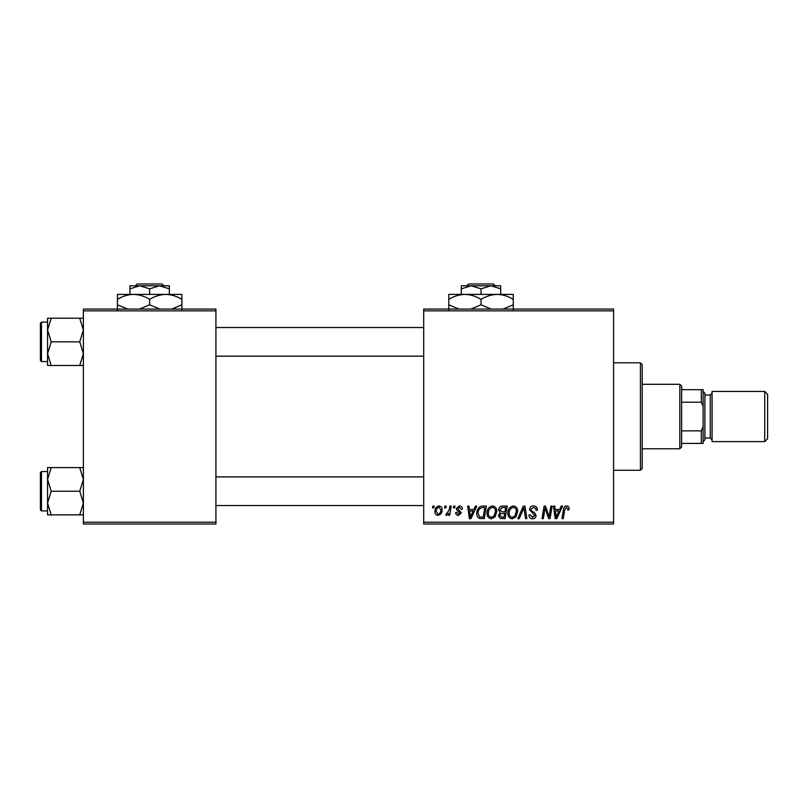 <?xml version="1.0" encoding="UTF-8"?>
<svg xmlns="http://www.w3.org/2000/svg" width="808" height="808" viewBox="0 0 808 808"><rect width="100%" height="100%" fill="white"/><g stroke="black" fill="none" stroke-linecap="round" stroke-linejoin="round"><path stroke-width="1.21" d="M613.565 524.008L423.705 524.008L423.705 522.21L613.565 522.21L613.565 524.008M613.565 310.858L423.705 310.858L423.705 309.07L613.565 309.07L613.565 522.21M453.662 506.091L454.965 506.091L454.692 507.889L453.359 507.889L453.662 506.091M444.875 506.091L446.178 506.091L445.905 507.889L444.572 507.889L444.875 506.091M492.506 505.929C495.395 506.454 496.829 508.262 496.809 511.353L495.092 516.898L491.375 518.797C488.396 518.251 486.951 516.393 487.042 513.211C487.022 509.232 488.84 506.808 492.506 505.929M475.377 506.091L476.791 506.091L470.973 518.635L469.377 518.635L467.66 506.091L468.973 506.091L469.387 509.515L473.841 509.515L475.377 506.091M502.212 506.091L507.232 506.091L505.111 518.635L500.172 518.423L498.445 515.585L500.172 512.524L498.607 510C498.758 507.687 499.96 506.384 502.212 506.091M523.301 506.091L524.968 506.091L526.887 518.635L525.564 518.635L523.927 507.889L519.231 518.635L517.827 518.635L523.301 506.091M569.115 508.697L568.994 509.838L567.691 510L567.812 508.909L566.459 507.394L564.752 509.757L563.247 518.635L561.924 518.635L563.479 509.444C563.63 507.404 564.651 506.232 566.549 505.929C568.246 506.04 569.105 506.959 569.115 508.697M550.854 506.091L552.177 506.091L550.036 518.635L548.662 518.635L545.077 507.99L543.33 518.635L542.006 518.635L544.127 506.091L545.501 506.091L549.117 516.716L550.854 506.091M423.705 310.858L423.705 522.21M561.196 506.091L562.6 506.091L556.783 518.635L555.187 518.635L553.47 506.091L554.783 506.091L555.197 509.515L559.651 509.515L561.196 506.091M533.472 505.929C536.108 506.071 537.401 507.485 537.36 510.171L536.058 510.333L535.724 508.484L533.391 507.394L530.846 509.495L531.179 510.595L534.583 512.726L536.058 515.464C535.886 517.615 534.724 518.726 532.543 518.797C530.28 518.655 529.058 517.443 528.886 515.161L530.189 514.757L532.593 517.332L534.755 515.544L529.543 509.616C529.775 507.262 531.088 506.04 533.472 505.929M513.353 505.929C516.241 506.454 517.675 508.262 517.655 511.353L515.938 516.898L512.211 518.797C509.242 518.251 507.798 516.393 507.889 513.211C507.858 509.232 509.686 506.808 513.353 505.929M462.459 509.02L461.156 509.353L459.287 507.071L457.57 508.474L461.317 512.777L458.58 515.373C456.762 515.332 455.773 514.403 455.621 512.605L456.924 512.444L458.641 514.231L460.015 512.979L456.924 510.232L456.267 508.575L459.348 505.929C461.328 506.01 462.368 507.04 462.459 509.02M482.679 506.091L486.396 506.091L484.275 518.635L479.548 518.473C477.548 517.494 476.629 515.837 476.781 513.504C476.71 510.303 478.003 507.929 480.669 506.394L482.679 506.091M438.996 505.929C441.067 506.202 442.097 507.414 442.107 509.565C442.229 512.747 440.855 514.686 437.976 515.373C435.896 515.039 434.876 513.777 434.936 511.565C434.856 508.505 436.209 506.626 438.996 505.929M449.894 506.091L451.218 506.091L449.672 515.211L448.349 515.211L448.682 513.332L446.571 515.373L445.683 515.049L449.228 509.737L449.894 506.091M432.825 506.091L434.128 506.091L433.856 507.889L432.522 507.889L432.825 506.091M215.928 524.008L83.386 524.008L83.386 522.21L215.928 522.21L215.928 524.008M215.928 310.858L83.386 310.858L83.386 309.07L215.928 309.07L215.928 522.21M83.386 310.858L83.386 522.21M557.207 514.696L558.934 510.979L555.379 510.979L556.167 517.261L557.207 514.696M514.908 515.938L516.352 511.292C516.362 509.091 515.332 507.788 513.252 507.394C510.464 508.242 509.111 510.222 509.191 513.353C509.141 515.595 510.161 516.918 512.262 517.332L514.908 515.938M504.041 517.17L504.707 513.262L500.465 513.777L499.748 515.534L501.808 517.17L504.041 517.17M504.95 511.797L505.667 507.555L501.94 507.626L499.91 510.03L502.192 511.797L504.95 511.797M471.397 514.696L473.124 510.979L469.569 510.979L470.357 517.261L471.397 514.696M483.204 517.17L484.82 507.555L483.154 507.555C479.7 507.879 478.013 509.888 478.084 513.575L479.659 516.958L483.204 517.17M494.072 515.938L495.506 511.292C495.526 509.091 494.496 507.788 492.415 507.394C489.628 508.242 488.264 510.222 488.345 513.353C488.295 515.595 489.315 516.918 491.416 517.332L494.072 515.938M438.037 514.231C440.006 513.514 440.926 511.999 440.804 509.707L438.986 507.071C437.077 507.828 436.169 509.323 436.239 511.565L438.037 514.231M640.431 362.802L642.219 364.6L642.219 468.478L640.431 470.276L640.431 362.802L613.565 362.802M47.561 330.028L47.561 353.672L51.217 341.845L47.561 330.028L51.217 318.211L47.561 318.211L47.561 330.028M40.4 341.845L40.4 360.479L40.4 323.22L41.471 322.15L41.471 361.55L47.561 361.55M83.386 318.211L79.729 318.211L83.386 330.028L79.729 341.845L51.217 341.845M79.729 318.211L51.217 318.211M79.729 341.845L83.386 353.672L79.729 365.489L51.217 365.489L47.561 353.672L47.561 365.489L51.217 365.489M79.729 365.489L83.386 365.489M41.471 322.15L47.561 322.15L47.561 318.211M83.386 467.59L79.729 467.59L83.386 479.407L79.729 491.224L83.386 503.051L79.729 514.868L51.217 514.868L47.561 503.051L51.217 491.224L47.561 479.407L51.217 467.59L47.561 467.59L47.561 514.868L51.217 514.868M47.561 471.529L41.471 471.529L41.471 510.929L40.4 509.858L40.4 491.224L40.4 507.353M79.729 467.59L51.217 467.59M79.729 491.224L51.217 491.224M79.729 514.868L83.386 514.868M40.4 491.224L40.4 472.599L41.471 471.529M679.831 448.773L679.831 384.295L681.629 386.093L681.629 446.986L679.831 448.773L642.219 448.773M679.831 384.295L642.219 384.295M703.122 443.4L701.324 443.4L701.324 430.866L703.122 426.513L703.122 443.4M681.629 443.4L701.324 443.4M681.629 389.668L703.122 389.668L703.122 426.513M681.629 430.866L701.324 430.866M703.122 406.565L701.324 402.212L701.324 389.668M681.629 402.212L701.324 402.212M767.6 394.324L767.6 438.744L764.732 441.612L764.732 391.466L767.6 394.324M703.122 391.466L704.909 393.254L704.909 439.825L703.122 441.612M764.732 441.612L712.07 441.612L712.07 391.466L764.732 391.466M468.61 283.992L466.802 285.79L468.61 283.992L493.425 283.992L495.233 285.79L493.425 283.992M461.317 288.83L471.165 285.79L461.317 285.79L461.317 294.385M481.023 288.83L490.87 285.79L471.165 285.79L481.023 288.83L481.023 294.385M500.718 288.83L500.718 285.79L490.87 285.79L500.718 288.83L500.718 294.385M458.984 309.07L448.773 304.798L448.773 294.385L513.262 294.385L513.262 304.798L503.061 309.07M448.773 304.798L448.773 309.787M448.773 299.374C453.793 296.253 459.166 294.587 464.903 294.385C470.559 294.577 475.932 296.233 481.023 299.374L481.023 304.798L470.822 309.07M481.023 299.374C486.042 296.253 491.416 294.587 497.142 294.385C502.798 294.577 508.171 296.233 513.262 299.374M491.224 309.07L481.023 304.798M513.262 309.787L513.262 304.798M137.249 283.992L135.441 285.79L137.249 283.992L162.065 283.992L163.873 285.79L162.065 283.992M129.957 288.83L139.804 285.79L129.957 285.79L129.957 294.385M149.662 288.83L159.509 285.79L139.804 285.79L149.662 288.83L149.662 294.385M169.357 288.83L169.357 285.79L159.509 285.79L169.357 288.83L169.357 294.385M127.624 309.07L117.423 304.798L117.423 294.385L181.901 294.385L181.901 304.798L171.7 309.07M117.423 304.798L117.423 309.787M117.423 299.374C122.442 296.253 127.816 294.587 133.542 294.385C139.198 294.577 144.571 296.233 149.662 299.374L149.662 304.798L139.461 309.07M149.662 299.374C154.681 296.253 160.055 294.587 165.781 294.385C171.437 294.577 176.811 296.233 181.901 299.374M159.863 309.07L149.662 304.798M181.901 309.787L181.901 304.798M704.909 438.027L710.283 438.027L710.283 395.041L712.07 393.254M640.431 470.276L613.565 470.276M41.471 361.55L40.4 360.479M423.705 327.523L215.928 327.523M423.705 356.176L215.928 356.176M215.928 505.555L423.705 505.555M215.928 476.902L423.705 476.902M41.471 510.929L47.561 510.929M710.283 438.027L712.07 439.825M704.909 395.041L710.283 395.041"/></g></svg>
